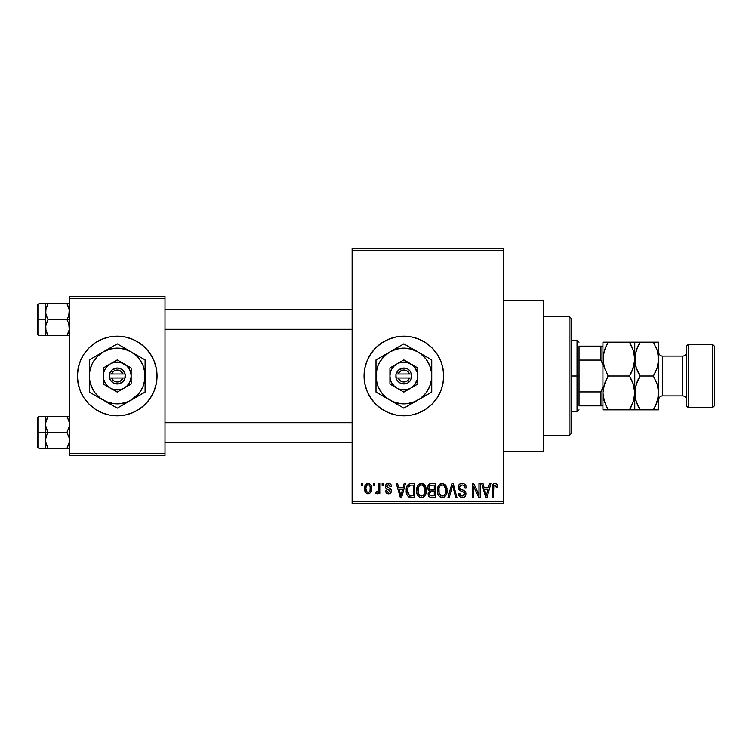<?xml version="1.0" encoding="UTF-8"?>
<svg xmlns="http://www.w3.org/2000/svg" width="752" height="752" viewBox="0 0 752 752"><rect width="100%" height="100%" fill="white"/><g stroke="black" fill="none" stroke-linecap="round" stroke-linejoin="round"><path stroke-width="1.13" d="M364.823 383.783A39.809 39.809 0 0 0 403.871 415.809A39.809 39.809 0 0 1 364.053 376A39.809 39.809 0 0 1 403.871 336.191A39.809 39.809 0 0 0 364.823 368.217M367.089 360.763L364.823 368.236A39.809 39.809 0 0 0 364.814 383.746L364.053 376L364.823 368.236L367.089 360.763L370.764 353.882L375.718 347.847L381.753 342.893L388.634 339.218L396.097 336.952L403.871 336.191L411.635 336.952L419.099 339.218L425.989 342.893L432.024 347.847L436.968 353.882L440.653 360.763L442.919 368.236L443.68 376L442.919 383.764L440.653 391.237L436.968 398.118L432.024 404.153L425.989 409.107L419.099 412.782L411.635 415.048L403.871 415.809L396.097 415.048L388.634 412.782L381.753 409.107L375.718 404.153L370.764 398.118L367.089 391.237L364.823 383.764M385.56 487.738L385.588 485.341L387.233 483.527L389.404 483.423L391.04 484.777L391.566 486.572L390.297 486.751L389.762 485.331L388.577 484.767L387.167 485.162L386.678 486.328L387.064 487.305L390.194 488.612L391.153 489.74L391.341 491.488L390.401 493.209L388.53 493.81L386.425 493.021L385.588 490.915L386.857 490.727L387.308 491.911L388.483 492.363L390.119 491.122L389.536 490.182L386.143 488.744M503.398 451.642L543.207 451.642L543.207 300.358L503.398 300.358L543.207 300.358L543.207 451.642L503.398 451.642M95.128 409.116A39.809 39.809 0 0 0 117.199 415.809A39.809 39.809 0 0 1 77.409 376A39.809 39.809 0 0 1 117.227 336.191A39.809 39.809 0 0 0 95.128 342.884M95.081 342.912A39.809 39.809 0 0 0 80.445 360.753L84.121 353.882L89.074 347.847L95.109 342.893L101.99 339.218L109.454 336.952L117.227 336.191L124.992 336.952L132.455 339.218L139.346 342.893L145.371 347.847L150.325 353.882L154 360.763L156.275 368.236L157.036 376L156.275 383.764L154 391.237L150.325 398.118L145.371 404.153L139.346 409.107L132.455 412.782L124.992 415.048L117.227 415.809L109.454 415.048L101.99 412.782L95.109 409.107L89.074 404.153A39.809 39.809 0 0 0 95.081 409.088M80.436 360.772A39.809 39.809 0 0 0 80.436 391.228M78.18 383.764L80.445 391.237A39.809 39.809 0 0 0 89.056 404.134L84.121 398.118L80.445 391.237L78.18 383.764L77.409 376L78.18 368.236L80.445 360.763M352.115 250.595L352.115 501.405L503.398 501.405L503.398 250.595L352.115 250.595L352.115 248.602L503.398 248.602L503.398 250.595L503.398 248.602L352.115 248.602L352.115 503.398L503.398 503.398L503.398 250.595L352.115 250.595M373.462 485.482L373.462 483.489L374.731 483.489L374.731 485.482L373.462 485.482L374.731 485.482L374.731 483.489L373.462 483.489L373.462 485.482M378.538 488.744L378.538 483.489L379.798 483.489L379.798 493.622L378.538 493.622L378.538 492.005L377.335 493.754L375.821 493.265L376.179 491.817L378.106 491.319L378.538 488.744L378.294 490.812L377.09 491.996L376.179 491.817L375.821 493.265L377.025 493.81L378.538 492.005L378.538 493.622L379.798 493.622L379.798 483.489L378.538 483.489L378.538 488.744M382.157 485.482L382.157 483.489L383.417 483.489L383.417 485.482L382.157 485.482L383.417 485.482L383.417 483.489L382.157 483.489L382.157 485.482M403.072 487.653L404.172 483.489L405.497 483.489L401.643 497.429L400.308 497.429L396.266 483.489L397.592 483.489L398.692 487.653L403.072 487.653L398.692 487.653L397.592 483.489L396.266 483.489L400.308 497.429L401.643 497.429L405.497 483.489L404.172 483.489L403.072 487.653M421.421 483.31L424.382 484.617L426.027 487.794L426.102 492.72L425.002 495.568L423.122 497.241L420.81 497.561L418.413 496.273L417.022 493.838L416.533 490.445L417.191 486.6L418.873 484.203L421.421 483.31L417.792 485.444L416.533 490.445C416.317 494.308 417.943 496.696 421.411 497.608C424.955 496.668 426.581 494.224 426.309 490.276L425.059 485.501L421.421 483.31M442.232 483.31L445.193 484.617L446.838 487.794L446.914 492.72L445.814 495.568L443.924 497.241L441.621 497.561L439.224 496.273L437.833 493.838L437.344 490.445L438.002 486.6L439.685 484.203L442.232 483.31L438.604 485.444L437.344 490.445C437.128 494.308 438.754 496.696 442.223 497.608C445.767 496.668 447.393 494.224 447.12 490.276L445.87 485.501L442.232 483.31M495.051 483.31L497.147 484.476L497.786 487.653L496.517 487.832L495.643 485.115L493.82 485.576L493.444 497.429L492.175 497.429L492.391 485.66L493.274 483.968L495.051 483.31C492.823 483.874 491.864 485.425 492.175 487.963L492.175 497.429L493.444 497.429L493.622 485.989L494.985 484.937L496.517 487.832L497.786 487.653L497.034 484.297L495.051 483.31M488.49 487.653L489.58 483.489L490.915 483.489L487.061 497.429L485.726 497.429L481.684 483.489L483.01 483.489L484.109 487.653L488.49 487.653L484.109 487.653L483.01 483.489L481.684 483.489L485.726 497.429L487.061 497.429L490.915 483.489L489.58 483.489L488.49 487.653M478.968 494.647L478.968 483.489L480.237 483.489L480.237 497.429L478.883 497.429L473.534 486.253L473.534 497.429L472.275 497.429L472.275 483.489L473.628 483.489L478.968 494.647L473.628 483.489L472.275 483.489L472.275 497.429L473.534 497.429L473.534 486.253L478.883 497.429L480.237 497.429L480.237 483.489L478.968 483.489L478.968 494.647M458.156 487.352L459.228 484.438L461.314 483.367L463.834 483.639L465.779 485.557L466.296 488.02L465.037 488.198L464.219 485.895L462.612 484.993L460.553 485.266L459.463 486.835L460.008 488.856L464.501 490.774L465.723 492.419L465.422 495.916L463.072 497.551L460.092 496.931L458.523 493.444L459.782 493.265L460.638 495.427L462.753 495.953L464.341 495.004L464.473 492.645L459.237 490.107L458.156 487.352L460.083 490.671L464.275 492.325L464.67 493.744L462.292 495.982C460.675 495.85 459.839 494.938 459.782 493.265L458.523 493.444C458.598 495.982 459.876 497.363 462.33 497.608C464.642 497.41 465.845 496.141 465.939 493.791C465.808 491.686 464.689 490.407 462.583 489.966C460.807 489.778 459.754 488.894 459.425 487.324L461.991 484.937C463.909 485.134 464.924 486.224 465.037 488.198L466.296 488.02C466.24 485.172 464.849 483.611 462.104 483.31C459.613 483.48 458.297 484.833 458.156 487.352M447.966 497.429L451.943 483.489L453.183 483.489L456.934 497.429L455.627 497.429L452.638 485.125L449.292 497.429L447.966 497.429L449.292 497.429L452.638 485.125L455.627 497.429L456.934 497.429L453.183 483.489L451.943 483.489L447.966 497.429M427.756 487.587L428.264 485.247L429.646 483.837L435.54 483.489L435.54 497.429L430.905 497.392L429.054 496.499L428.132 493.5L429.486 491L428.123 489.561L427.756 487.587L429.486 491L428.114 493.923C428.226 496.17 429.392 497.335 431.601 497.429L435.54 497.429L435.54 483.489L431.61 483.489C429.063 483.602 427.785 484.965 427.756 487.587M406.221 490.539L406.747 486.798L408.195 484.382L410.413 483.517L414.728 483.489L414.728 497.429L408.336 496.705L406.776 494.318L406.221 490.539C405.967 493.406 406.954 495.615 409.173 497.166L414.728 497.429L414.728 483.489L411.015 483.489C407.49 484.222 405.892 486.572 406.221 490.539L406.23 491.018M364.598 488.659L365.265 485.162L366.685 483.658L368.997 483.433L370.962 485.125L371.516 490.323L369.805 493.312L367.69 493.782L365.829 492.748L364.598 488.659C364.419 491.47 365.594 493.18 368.132 493.81C370.698 493.162 371.873 491.413 371.657 488.556C371.864 485.707 370.689 483.959 368.132 483.31C365.528 483.978 364.353 485.754 364.598 488.659M361.524 485.482L361.524 483.489L362.793 483.489L362.793 485.482L361.524 485.482L362.793 485.482L362.793 483.489L361.524 483.489L361.524 485.482M69.447 296.373L164.998 296.373L164.998 298.365L69.447 298.365L69.447 453.635L164.998 453.635L164.998 296.373L69.447 296.373L69.447 298.365L69.447 296.373M69.447 455.627L164.998 455.627L164.998 298.365L69.447 298.365L69.447 455.627L69.447 453.635L164.998 453.635L164.998 455.627L69.447 455.627M117.246 415.809A39.809 39.809 0 0 0 139.327 409.116M139.364 409.088A39.809 39.809 0 0 0 139.364 342.912M139.327 342.884A39.809 39.809 0 0 0 117.246 336.191M117.227 336.191A39.809 39.809 0 0 1 157.036 376A39.809 39.809 0 0 1 117.227 415.809M156.275 368.236L154 360.763M352.115 503.398L352.115 501.405L503.398 501.405L503.398 503.398L352.115 503.398M436.226 352.81L436.968 353.882A39.809 39.809 0 0 0 403.871 336.191A39.809 39.809 0 0 1 443.68 376A39.809 39.809 0 0 1 403.871 415.809A39.809 39.809 0 0 0 436.959 398.128M436.978 398.109A39.809 39.809 0 0 0 436.978 353.891M432.024 404.153L433.237 402.884M440.653 360.763L440.127 359.569M497.758 486.779L497.645 485.914M486.882 493.34L486.3 495.972L484.532 489.279L488.057 489.279L486.882 493.34L488.057 489.279L484.532 489.279L485.585 493.115M486.412 495.314L486.704 493.989M466.052 486.262L465.657 485.331M458.259 488.358L458.607 489.308M460.083 490.671L461.437 491.159M461.606 491.206L462.273 491.394M464.633 494.205L463.636 495.681M458.588 494.233L458.767 495.004M459.51 496.395L460.092 496.931M464.98 496.517L465.422 495.916M465.892 493.096L465.723 492.419M462.912 490.069L460.468 489.195M452.084 487.315L452.375 486.224M452.638 485.125L452.883 486.224M447.055 489.026L446.838 487.794M438.002 486.6L437.617 487.851M437.363 491.047L437.401 491.648M437.57 492.842L438.745 495.69M437.946 494.167L438.378 495.107L437.946 494.167M439.544 496.583L441.039 497.429M441.96 495.963L439.149 493.641L438.613 490.483C438.378 487.512 439.591 485.66 442.242 484.937C444.817 485.613 446.021 487.39 445.851 490.257C446.143 493.321 444.93 495.23 442.214 495.982L442.449 495.972M439.948 494.938L441.706 495.935M439.253 493.876L439.629 494.543M441.781 484.974L440.146 485.783L438.971 487.747L439.149 493.641M443.924 485.463L442.007 484.946M444.366 495.117L445.522 493.077L445.851 490.257L444.272 485.745M431.61 483.489L430.811 483.536M429.054 496.499L430.219 497.251M429.082 486.882L430.276 485.294L434.271 485.125L434.271 490.003L431.77 490.003C430.041 490.088 429.119 489.27 429.025 487.569L430.21 489.778L434.271 490.003L434.271 485.125L430.586 485.2M429.693 485.67L429.289 486.224M431.319 495.775L432.062 495.794C430.407 495.982 429.514 495.277 429.383 493.697L430.567 491.77L434.271 491.639L434.271 495.794L432.062 495.794L434.271 495.794L434.271 491.639L430.727 491.723L429.636 492.513M429.383 493.697L429.777 495.107L431.075 495.756M425.632 486.61L425.369 486.036M424.382 484.617L423.536 483.903M417.191 486.6L416.805 487.851M416.552 489.787L416.533 490.445M416.552 491.047L416.589 491.648M416.758 492.842L417.933 495.69M417.134 494.167L417.567 495.107L417.134 494.167M419.663 497.204L420.227 497.429M425.322 495.042L426.102 492.72M421.148 495.963L418.338 493.641L417.802 490.483C417.567 487.512 418.779 485.66 421.43 484.937C424.006 485.613 425.209 487.39 425.04 490.257C425.331 493.321 424.119 495.23 421.402 495.982L421.646 495.972M419.137 494.938L420.894 495.935M418.441 493.876L418.817 494.543M420.97 484.974L419.343 485.783L418.159 487.747L418.338 493.641M423.113 485.463L421.195 484.946M423.555 495.117L424.711 493.077L425.04 490.257L423.461 485.745M407.142 485.839L406.644 487.127M406.334 492.457L406.776 494.318M410.16 497.382L411.175 497.429M407.716 492.936L407.998 487.155L411.184 485.125L413.459 485.125L413.459 495.794L409.408 495.521L407.49 490.558L407.706 492.917L409.408 495.521L413.459 495.794L413.459 485.125L410.921 485.125M408.458 486.234L409.191 485.538L408.092 486.911L407.509 489.693M401.465 493.34L400.882 495.972L399.124 489.279L402.649 489.279L401.465 493.34L402.649 489.279L399.124 489.279L400.553 494.534M401.136 494.647L401.295 493.989M391.566 486.572C391.407 484.579 390.373 483.498 388.474 483.31C386.49 483.47 385.475 484.57 385.409 486.582C385.485 488.349 386.434 489.392 388.258 489.702L390.119 491.122L388.483 492.363L386.857 490.727L385.588 490.915C385.748 492.729 386.725 493.697 388.53 493.81C390.335 493.697 391.284 492.739 391.378 490.915C391.153 489.157 390.109 488.123 388.248 487.813L386.678 486.328L388.389 484.758L390.297 486.751L391.566 486.572M391.284 485.35L390.88 484.504M390.692 484.26L389.696 483.527M386.631 489.073L387.158 489.308M389 489.956L389.536 490.182M389.386 488.217L388.822 488.01M364.899 486.121L364.729 486.873M364.748 490.398L365.011 491.357M370.971 491.996L371.253 491.347M371.403 490.84L371.516 490.323M367.493 484.871L366.271 486.168L365.867 488.565C365.679 486.619 366.421 485.35 368.095 484.758C369.815 485.313 370.586 486.582 370.388 488.565C370.586 490.511 369.843 491.78 368.16 492.363C366.44 491.808 365.669 490.548 365.867 488.565L367.023 491.958L368.762 492.25L369.993 490.953L370.191 486.723L369.241 485.162L367.794 484.786M485.773 493.82L485.961 494.534M442.693 495.944L444 495.418M421.881 495.944L423.188 495.418M410.667 485.143L409.191 485.538M400.882 495.972L401.004 495.314M569.085 316.282L571.078 318.275L571.078 433.725L569.085 435.718L543.207 435.718L569.085 435.718L569.085 316.282L543.207 316.282L569.085 316.282L569.085 435.718L571.078 433.725L571.078 318.275L569.085 316.282M45.74 426.459L45.562 432.334L48.025 432.334L46.257 428.48L45.562 424.372L46.248 420.283L48.025 416.401L66.984 416.401L69.269 422.276L69.269 426.431L66.984 432.334L48.025 432.334L45.74 426.459M45.562 435.436L45.562 432.334L37.6 432.334L37.6 447.064L37.6 417.604L37.6 432.334L38.794 432.334L38.794 416.411L38.794 432.334L45.562 432.334L45.562 424.372L45.562 440.296L46.248 436.207L48.025 432.334L66.984 432.334L69.269 438.209L69.269 442.355L66.984 448.258L48.025 448.258L46.257 444.413L45.562 440.296L45.562 448.258L69.447 448.258L66.984 448.258L69.269 442.392M45.975 443.454L48.025 448.258L45.74 442.392L45.562 429.223M69.287 422.38L69.269 426.431L66.984 432.334L69.269 438.209L69.287 442.289M67.06 416.542L69.447 416.401L66.984 416.401L69.269 422.276M68.949 420.885L66.984 416.401L48.025 416.401L45.74 422.295L48.025 416.401L45.562 416.401L48.025 416.401L45.562 416.401L45.562 424.372L45.975 421.195M45.562 426.243L45.562 423.489M45.562 441.18L45.562 438.425M38.794 432.334L38.794 448.258L38.794 432.334M46.248 444.385L45.74 442.392M46.248 448.258L48.025 448.258L46.257 444.413M45.562 440.296L46.248 436.207L48.025 432.334L45.562 432.334L45.562 448.258L38.794 448.258L37.6 447.064M45.74 416.401L46.248 416.401L45.562 416.401L45.562 424.372M46.041 420.97L48.025 416.401L45.731 422.38M68.949 443.774L66.984 448.258L68.761 448.258M352.115 422.699L164.998 422.699L352.115 422.699M164.998 329.301L352.115 329.301L164.998 329.301M579.04 346.146L579.04 360.076L579.04 346.146L600.933 346.146L579.04 346.146M579.04 376L579.04 360.076L579.04 391.924L579.04 376L577.047 376L579.04 376M571.078 340.167L577.047 340.167L577.047 376L577.047 340.167L579.04 342.16M571.078 376L577.047 376L571.078 376M579.04 405.854L579.04 391.924L579.04 405.854L602.925 405.854L600.933 405.854L600.933 391.924L579.04 391.924L600.933 391.924L600.933 405.854L579.04 405.854M571.078 411.833L577.047 411.833L577.047 376L577.047 411.833L579.04 409.84M602.925 346.146L600.933 346.146L600.933 360.076L602.925 364.917L600.933 360.076L600.933 346.146L602.925 346.146M579.04 360.076L600.933 360.076L579.04 360.076M602.925 387.083L600.933 391.924L602.925 387.083M69.269 325.541L69.269 329.705L66.984 335.599L68.761 331.735L66.984 335.599L48.025 335.599L45.74 329.724L45.562 319.666L37.6 319.666L37.6 334.396L37.6 304.936L37.6 319.666L38.794 319.666L38.794 335.589L38.794 319.666L45.562 319.666L45.562 327.628L46.248 323.539L48.025 319.666L46.257 315.821L45.562 311.704L46.248 307.615L48.025 303.742L46.248 307.606L48.025 303.742L45.562 303.742L46.248 303.742L45.562 303.742L45.562 335.599L69.269 335.599L66.984 335.599L69.269 329.696L68.752 323.52L69.269 325.541M66.984 319.666L68.752 323.52L66.984 319.666L48.025 319.666L69.447 319.666L66.984 319.666L68.761 315.793L66.984 319.666M45.975 330.786L45.74 325.569L48.025 319.666L45.74 313.791L45.975 308.527M68.949 308.226L66.984 303.742L48.025 303.742L66.984 303.742L69.269 309.608L68.761 315.793L69.447 311.704L68.761 307.615M69.447 303.742L66.984 303.742L68.752 307.587L66.984 303.742L68.761 303.742M69.447 335.599L68.761 335.599L69.447 335.599M45.562 328.511L45.562 325.757M45.562 313.575L45.562 310.82M45.562 311.704L45.74 303.742L38.794 303.742L38.794 319.666L38.794 303.742L37.6 304.936M45.74 309.608L48.025 303.742L46.248 303.742L48.025 303.742L46.041 308.301M45.74 335.599L48.025 335.599L45.731 329.62M47.949 335.458L46.248 331.717M45.562 327.628L45.562 335.599L38.794 335.589L37.6 334.396M68.949 331.115L66.984 335.599L69.269 335.599M45.562 303.742L46.248 303.742M688.522 344.153L686.529 346.146L686.529 405.854L688.522 407.847L688.522 344.153L688.522 407.847L712.407 407.847L714.4 405.854L714.4 346.146L712.407 344.153L712.407 407.847L712.407 344.153L688.522 344.153L712.407 344.153L714.4 346.146L714.4 405.854L712.407 407.847L688.522 407.847L686.529 405.854L686.529 346.146L688.522 344.153M662.644 356.091A3.986 3.986 0 0 1 658.667 352.115A3.986 3.986 0 0 0 662.644 356.091L662.644 395.909L682.553 395.909A3.986 3.986 0 0 1 686.529 399.885A3.986 3.986 0 0 0 682.553 395.909L682.553 356.091L662.644 356.091L682.553 356.091A3.986 3.986 0 0 0 686.529 352.115A3.986 3.986 0 0 1 682.553 356.091L682.553 395.909L662.644 395.909A3.986 3.986 0 0 0 658.667 399.885A3.986 3.986 0 0 1 662.644 395.909L662.644 356.091M603.837 352.237L602.925 359.08L604.382 350.394L608.161 342.16L629.537 342.16L633.306 350.338L634.773 359.08L633.325 367.766L629.537 376L608.161 376L604.401 367.822L602.925 359.08L602.925 392.92L604.382 384.234L608.161 376L629.537 376L633.306 384.178L634.773 392.92L633.325 401.606L629.537 409.84L608.161 409.84L604.401 401.662L602.925 392.92L602.925 409.84L634.773 409.84L629.537 409.84L633.306 401.643M633.87 399.763L634.773 392.92L634.773 409.84L629.537 409.84L631.003 407.142M604.392 409.84L602.925 409.84L602.925 392.92L603.301 388.54L606.056 380.042L604.392 384.206M603.8 399.613L604.392 401.643M605.905 405.478L608.161 409.84L605.962 409.84M633.88 399.716L634.397 397.338M637.903 409.84L634.773 409.84L636.239 409.84L634.773 409.84L634.397 388.502L634.773 392.92L633.325 401.606M633.908 386.227L634.773 392.92L634.397 354.662L634.397 363.46L631.652 371.958L633.316 367.794M631.802 380.362L633.306 384.178M608.161 376L606.056 380.033L608.161 376L604.401 367.822L603.311 363.526L603.301 354.7L606.056 346.202L604.392 350.366M603.837 386.077L603.311 388.502M603.8 365.773L604.392 367.803M629.537 376L631.652 371.967L629.537 376L631.774 380.315M633.87 365.923L634.397 363.498M633.908 352.387L634.773 359.08L634.773 342.16L608.161 342.16L604.392 350.357M631.802 346.522L629.537 342.16L633.306 350.338M603.828 352.284L603.311 354.662M602.925 359.08L602.925 342.16L606.056 342.16L602.925 342.16L602.925 392.92L603.828 386.096M606.056 346.202L608.161 342.16L606.056 342.16L608.161 342.16L606.704 344.858M634.397 342.16L633.306 342.16L634.773 342.16L634.773 359.08L636.23 350.394L640.008 342.16L635.149 342.16M633.814 352.039L633.325 350.394M633.87 365.904L634.773 359.08L634.773 392.92L636.23 384.234L640.008 376L636.248 367.822L634.773 359.08L635.149 363.46L635.149 354.7L637.903 346.202L636.239 350.366M633.306 367.822L632.103 370.952M630.966 373.377L631.652 371.967M633.823 385.898L633.325 384.234M631.652 405.798L629.537 409.84M633.306 342.16L629.537 342.16M603.884 366.102L604.382 367.766M605.604 381.048L604.392 384.197M606.742 378.623L606.056 380.033M605.915 405.507L603.311 397.366L602.925 392.92M603.894 399.961L604.382 401.606M603.311 409.84L608.161 409.84L606.056 405.807M608.161 342.16L603.301 342.16M637.762 405.507L640.008 409.84L636.239 409.84L640.008 409.84L636.248 401.662L634.773 392.92L635.158 397.338L635.149 388.54L637.903 380.042L636.239 384.206M635.741 399.97L634.773 392.92L635.158 388.502M635.684 386.096L635.167 388.474L635.684 386.077M637.452 381.048L636.248 384.178M638.589 378.623L637.903 380.033M635.731 366.102L634.773 359.08L635.158 354.662M637.771 371.685L636.248 367.822M637.912 342.16L640.008 342.16L638.551 344.858M658.667 342.16L658.667 409.84L658.667 342.16L653.469 342.16M655.537 342.16L653.432 342.16L657.192 350.338L658.667 359.08L657.21 367.766L653.432 376L657.192 384.178L658.667 392.92L657.21 401.606L653.432 409.84L658.291 409.84M657.699 352.039L658.667 359.08L658.291 363.46L657.21 367.766L653.432 376L657.192 384.178L658.667 392.92L658.291 388.54L658.291 397.3L655.537 405.798L657.201 401.634M655.678 346.493L657.192 350.338M657.765 399.716L658.667 392.92M655.528 409.84L653.432 409.84L654.889 407.142M657.709 385.898L657.201 384.197M657.756 365.904L658.667 359.08M655.988 370.952L657.201 367.794M654.851 373.377L657.192 367.822M635.647 399.613L636.239 401.634M637.752 405.478L636.248 401.662M655.537 405.798L653.432 409.84L640.008 409.84L653.432 409.84L657.192 401.662M657.756 399.763L658.282 397.338M657.793 386.227L657.201 384.206M653.432 409.84L657.201 409.84M640.008 376L653.432 376L640.008 376L637.752 371.638M640.008 409.84L637.903 405.807M640.008 342.16L637.903 346.193L640.008 342.16L653.432 342.16L636.239 342.16M635.647 365.773L636.239 367.794M653.432 376L655.537 371.967M657.756 365.923L658.282 363.498M657.793 352.387L657.201 350.366M637.903 346.193L636.248 350.338M409.502 377.993L398.24 377.993L400.421 380.879L403.871 381.969L407.311 380.879L409.502 377.993A5.969 5.969 0 0 1 398.24 377.993L396.163 377.993A7.962 7.962 0 0 0 411.579 377.993L409.502 377.993L411.579 377.993L410.517 380.38L407.65 383.012L405.178 383.858L400.092 383.012L397.216 380.38L395.909 377.993L395.909 374.007L398.992 369.702L403.871 368.038L407.65 368.988L409.708 370.586L411.833 374.007L411.833 377.993L398.24 377.993M410.836 363.93L403.871 359.907L389.931 367.954L389.931 384.046L403.871 392.093L417.802 384.046L417.802 367.954L403.871 359.907L389.931 367.954L389.931 384.046L403.871 392.093L417.802 384.046L417.802 376A13.931 13.931 0 0 1 396.906 388.07A13.931 13.931 0 0 1 396.906 363.93A13.931 13.931 0 0 1 417.802 376L417.802 367.954L407.471 362.539L400.261 362.539L396.906 363.93L394.02 366.149L391.801 369.035L390.41 372.39L389.931 376L390.41 379.61L391.801 382.965L394.02 385.851L396.906 388.07L400.261 389.461L407.471 389.461L410.836 388.07L413.722 385.851L417.332 379.61L417.332 372.39L413.722 366.149L410.836 363.93M417.802 400.139L420.838 398.109L425.98 392.967L429.618 386.669L431.498 379.638L431.498 372.362L429.618 365.331L425.98 359.033L420.838 353.891L417.802 351.861L411.081 349.078L403.871 348.129L396.652 349.078L389.931 351.861L384.159 356.298L379.732 362.069L378.124 365.331L376.235 372.362L376.235 379.638L378.124 386.669L381.762 392.967L386.904 398.109L393.202 401.747L400.233 403.627L407.509 403.627L414.531 401.747L431.733 392.093L431.733 359.907L403.871 343.824L376 359.907L376 392.093L403.871 408.176L431.733 392.093L431.733 376A27.871 27.871 0 0 1 389.931 400.139L403.871 408.176L414.164 402.235M389.931 400.139A27.871 27.871 0 0 1 376 376L376 392.093L386.302 398.034M376 376A27.871 27.871 0 0 1 389.931 351.861L376 359.907L376 371.826M389.931 351.861A27.871 27.871 0 0 1 417.802 351.861L403.871 343.824L393.569 349.765M431.733 363.733L431.733 359.907L417.802 351.861A27.871 27.871 0 0 1 431.733 376L431.733 367.709M431.733 388.267L431.733 392.093M431.733 383.003L431.733 384.272M431.733 376L431.733 380.174M429.665 393.287L424.983 395.994M423.508 396.84L421.468 398.015M412.096 403.429L410.648 404.266M393.597 402.245L395.646 403.429M401.803 406.982L397.112 404.285M384.225 396.84L382.759 395.994M376 380.202L376 383.003M376 388.258L376 384.291M386.274 353.976L384.225 355.16M378.068 358.713L382.749 356.016M376 363.733L376 359.907M376 368.997L376 367.728M403.871 343.824L410.62 347.715M412.096 348.571L414.136 349.755M395.646 348.571L397.112 347.715M431.733 371.798L431.733 368.997M417.802 351.861L421.44 353.966M423.508 355.16L424.955 355.997M381.762 359.024L379.732 362.069M425.97 392.976L428.001 389.931M398.24 374.007L409.502 374.007L407.311 371.121L403.871 370.031L400.421 371.121L398.24 374.007A5.969 5.969 0 0 1 409.502 374.007L411.579 374.007A7.962 7.962 0 0 0 396.163 374.007L409.502 374.007M411.833 377.993L411.833 374.007L411.579 377.993M396.163 377.993L395.909 374.007L395.909 377.993M122.858 377.993L111.597 377.993L113.778 380.879L117.227 381.969L120.668 380.879L122.858 377.993A5.969 5.969 0 0 1 111.597 377.993L109.51 377.993A7.962 7.962 0 0 0 124.935 377.993L122.858 377.993L124.935 377.993L123.873 380.38L122.097 382.298L118.534 383.858L113.449 383.012L110.572 380.38L109.266 377.993L109.266 374.007L112.349 369.702L117.227 368.038L120.997 368.988L123.065 370.586L125.189 374.007L125.189 377.993L111.597 377.993M124.193 363.93L117.227 359.907L103.287 367.954L103.287 384.046L117.227 392.093L131.158 384.046L131.158 367.954L117.227 359.907L103.287 367.954L103.287 384.046L117.227 392.093L131.158 384.046L131.158 376A13.931 13.931 0 0 1 110.253 388.07A13.931 13.931 0 0 1 110.253 363.93A13.931 13.931 0 0 1 131.158 376L131.158 367.954L120.828 362.539L113.618 362.539L110.253 363.93L107.367 366.149L105.158 369.035L103.767 372.39L103.287 376L103.767 379.61L105.158 382.965L107.367 385.851L110.253 388.07L113.618 389.461L120.828 389.461L124.193 388.07L127.079 385.851L129.288 382.965L130.679 379.61L131.158 376L130.679 372.39L129.288 369.035L127.079 366.149L124.193 363.93M131.158 400.139L139.336 392.967L142.974 386.669L144.854 379.638L144.854 372.362L142.974 365.331L139.336 359.033L136.93 356.298L131.158 351.861L124.437 349.078L117.227 348.129L110.008 349.078L103.287 351.861L97.516 356.298L93.088 362.069L91.481 365.331L89.591 372.362L89.591 379.638L91.481 386.669L95.119 392.967L100.26 398.109L106.558 401.747L113.59 403.627L120.865 403.627L127.887 401.747L145.089 392.093L145.089 359.907L117.227 343.824L89.356 359.907L89.356 392.093L117.227 408.176L145.089 392.093L145.089 376A27.871 27.871 0 0 1 103.287 400.139L117.227 408.176L127.52 402.235M103.287 400.139A27.871 27.871 0 0 1 89.356 376L89.356 392.093L99.649 398.034M89.356 376A27.871 27.871 0 0 1 103.287 351.861L89.356 359.907L89.356 371.826M103.287 351.861A27.871 27.871 0 0 1 131.158 351.861L117.227 343.824L106.897 349.783M145.089 363.733L145.089 359.907L131.158 351.861A27.871 27.871 0 0 1 145.089 376L145.089 367.709M145.089 388.267L145.089 392.093M145.089 383.003L145.089 384.272M145.089 376L145.089 380.174M143.021 393.287L138.34 395.994M136.864 396.84L134.824 398.015M125.452 403.429L124.005 404.266M108.993 403.429L106.925 402.235M115.15 406.982L110.469 404.285M97.581 396.84L96.106 395.994M89.356 380.202L89.356 383.003M89.356 388.258L89.356 384.291M99.631 353.976L97.581 355.16M91.424 358.713L96.106 356.016M89.356 363.733L89.356 359.907M89.356 368.997L89.356 367.728M127.502 349.755L125.452 348.571M117.227 343.824L123.977 347.715M108.993 348.571L110.469 347.715M145.089 371.798L145.089 368.997M131.158 351.861L134.796 353.966M136.864 355.16L138.312 355.997M95.119 359.024L93.088 362.069M139.327 392.976L141.357 389.931M111.597 374.007L122.858 374.007L120.668 371.121L117.227 370.031L113.778 371.121L111.597 374.007A5.969 5.969 0 0 1 122.858 374.007L124.935 374.007A7.962 7.962 0 0 0 109.51 374.007L122.858 374.007M125.189 377.993L125.189 374.007L124.935 377.993M109.51 377.993L109.266 374.007L109.266 377.993M45.562 416.411L38.794 416.411L37.6 417.604M164.998 442.289L352.115 442.289M164.998 422.38L352.115 422.38M352.115 309.711L164.998 309.711M352.115 329.62L164.998 329.62"/></g></svg>
